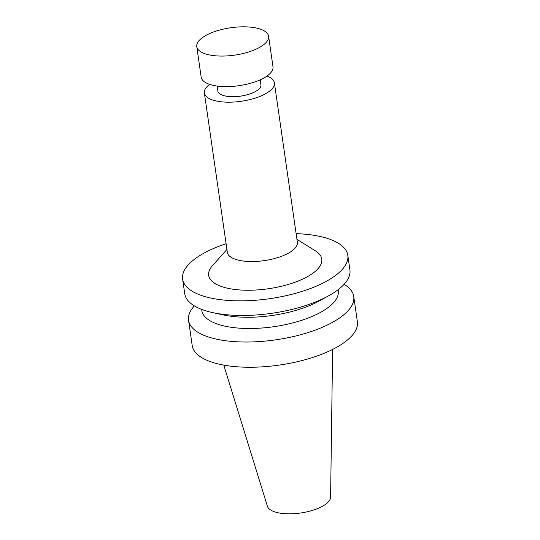 <?xml version="1.0" encoding="UTF-8"?>
<svg xmlns="http://www.w3.org/2000/svg" width="540" height="540" viewBox="0 0 540 540"><rect width="100%" height="100%" fill="white"/><g stroke="black" fill="none" stroke-linecap="round" stroke-linejoin="round"><path stroke-width="0.81" d="M217.114 86.035L217.836 91.031A21.769 8.296 -8.2 0 0 240.563 96.133A21.769 8.296 -8.2 0 0 260.928 84.821L260.206 79.832M209.642 84.368A35.377 13.48 -8.2 0 0 204.37 92.968A35.377 13.48 -8.2 0 0 241.306 101.264A35.377 13.48 -8.2 0 0 274.394 82.877A35.377 13.48 -8.2 0 0 266.909 76.12M196.776 46.616L201.177 77.159A36.281 13.824 -8.2 0 0 239.058 85.671A36.281 13.824 -8.2 0 0 272.997 66.812L268.596 36.268A36.281 13.824 -8.2 0 0 248.873 27A36.281 13.824 -8.2 0 0 212.915 32.218A36.281 13.824 -8.2 0 0 196.776 46.616A36.281 13.824 -8.2 0 0 234.657 55.127A36.281 13.824 -8.2 0 0 268.596 36.268M204.37 92.968L227.333 252.329A35.377 13.48 -8.2 0 0 264.269 260.624A35.377 13.48 -8.2 0 0 297.358 242.237L274.394 82.877M194.353 305.883A83.444 31.799 -8.2 0 0 188.554 320.274L192.193 345.506A83.444 31.799 -8.2 0 0 279.322 365.081A83.444 31.799 -8.2 0 0 357.379 321.705L353.74 296.474A83.444 31.799 -8.2 0 0 344.115 284.303M188.554 320.274A83.444 31.799 -8.2 0 0 275.684 339.849A83.444 31.799 -8.2 0 0 353.74 296.474M201.65 309.38L201.812 310.541A68.931 26.271 -8.2 0 0 273.787 326.707A68.931 26.271 -8.2 0 0 338.269 290.871L338.108 289.717M226.098 243.743A83.444 31.799 -8.2 0 0 219.753 245.99A83.444 31.799 -8.2 0 0 182.621 279.106L184.727 293.713A83.444 31.799 -8.2 0 0 212.726 312.62L223.324 314.928A68.931 26.271 -8.2 0 0 318.877 301.158L328.394 295.947A83.444 31.799 -8.2 0 0 349.913 269.912L347.807 255.305A83.444 31.799 -8.2 0 0 296.123 233.651M212.726 312.62A83.444 31.799 -8.2 0 0 328.394 295.947M182.621 279.106A83.444 31.799 -8.2 0 0 269.75 298.681A83.444 31.799 -8.2 0 0 347.807 255.305M226.922 249.453L212.402 265.748A57.145 21.776 -8.2 0 0 268.319 288.758A57.145 21.776 -8.2 0 0 315.468 250.898L296.946 239.362M223.776 365.121L267.401 506.216A31.988 12.191 -8.2 0 0 300.638 513A31.988 12.191 -8.2 0 0 330.601 497.104L332.613 349.441"/></g></svg>

